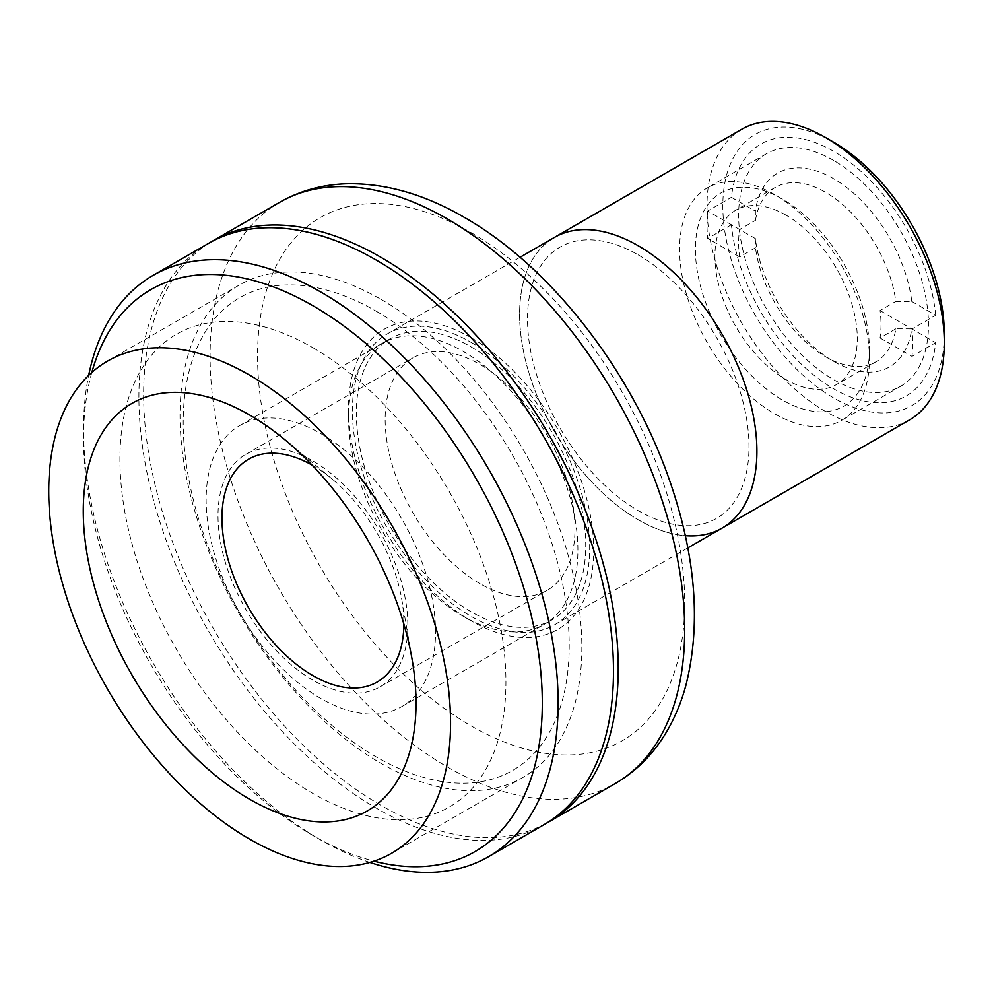 <?xml version="1.0" encoding="UTF-8"?>
<svg xmlns="http://www.w3.org/2000/svg" width="994" height="994" viewBox="0 0 994 994"><rect width="100%" height="100%" fill="white"/><g stroke="black" fill="none" stroke-linecap="round" stroke-linejoin="round"><path stroke-width="0.75" stroke-dasharray="4.97 3.73" d="M869.415 349.776A123.045 71.046 60 0 1 782.415 400.01A123.045 71.046 60 0 1 695.402 249.308A123.045 71.046 60 0 1 782.415 199.073A123.045 71.046 60 0 1 869.415 349.776M774.5 194.501A134.24 77.495 -120 0 0 707.38 187.854A134.24 77.495 -120 0 0 686.804 295.417A134.24 77.495 -120 0 0 774.5 413.715A134.24 77.495 -120 0 0 841.62 420.363A134.24 77.495 -120 0 0 862.196 312.799A134.24 77.495 -120 0 0 774.5 194.501M833.568 160.407A134.24 77.495 -120 0 0 766.449 153.759A134.24 77.495 -120 0 0 745.873 261.323A134.24 77.495 -120 0 0 833.568 379.609A134.24 77.495 -120 0 0 900.676 386.256A134.24 77.495 -120 0 0 921.252 278.693A134.24 77.495 -120 0 0 833.568 160.407M944.3 333.947A156.605 90.417 60 0 1 833.568 397.873A156.605 90.417 60 0 1 722.824 206.081A156.605 90.417 60 0 1 833.568 142.142M741.76 129.257A167.787 96.878 -120 0 0 716.04 263.721A167.787 96.878 -120 0 0 825.654 411.578A167.787 96.878 -120 0 0 909.547 419.89M722.153 528.087A167.787 96.878 60 0 1 638.247 519.775A167.787 96.878 60 0 1 528.634 371.918A167.787 96.878 60 0 1 554.354 237.454A167.787 96.878 -120 0 0 528.634 371.918A167.787 96.878 -120 0 0 638.247 519.775A167.787 96.878 -120 0 0 685.326 535.704M755.465 220.345A100.68 58.124 60 0 1 775.32 187.394A100.68 58.124 60 0 1 825.654 192.376A100.68 58.124 60 0 1 895.842 301.406L911.771 301.455A111.862 64.585 -120 0 0 833.568 178.672A111.862 64.585 -120 0 0 755.365 211.163L755.465 220.345L739.635 229.49A100.68 58.124 60 0 0 739.635 256.887L755.465 247.755L755.365 238.56A111.862 64.585 -120 0 0 833.556 361.344A111.862 64.585 -120 0 0 911.771 328.865L895.842 328.803A100.68 58.124 60 0 1 875.987 361.766A100.68 58.124 60 0 1 825.654 356.771L825.654 356.771A100.68 58.124 60 0 1 755.465 247.755M786.105 215.213A100.68 58.124 -120 0 0 735.771 210.219A100.68 58.124 -120 0 0 720.339 290.894A100.68 58.124 -120 0 0 786.105 379.609A100.68 58.124 -120 0 0 836.439 384.591A100.68 58.124 -120 0 0 851.87 303.928A100.68 58.124 -120 0 0 786.105 215.213M895.842 328.803L880.025 337.935A100.68 58.124 60 0 0 880.025 310.538L895.842 301.406M755.365 238.56L731.422 224.743A145.422 83.956 -120 0 0 833.568 388.741A145.422 83.956 -120 0 0 935.702 342.681L911.771 328.865M880.025 337.935L911.97 356.374L935.702 342.681M880.025 310.538L911.97 328.977A145.422 83.956 -120 0 1 911.97 356.374M911.771 301.455L935.702 315.284L911.97 328.977M935.702 315.284A145.422 83.956 -120 0 0 833.568 151.274A145.422 83.956 -120 0 0 731.422 197.334L755.365 211.163M739.635 229.49L707.691 211.039L731.422 197.334M739.635 256.887L707.691 238.436A145.422 83.956 -120 0 1 707.691 211.039M731.422 224.743L707.691 238.436M471.119 337.699A173.391 100.108 -120 0 0 348.509 408.484A173.391 100.108 -120 0 0 471.119 620.84L471.119 620.84A173.391 100.108 -120 0 0 593.716 550.055A173.391 100.108 -120 0 0 471.119 337.699M463.204 616.268L471.119 620.84L463.204 616.268A162.196 93.647 60 0 1 348.509 417.617A162.196 93.647 60 0 1 463.204 351.391A162.196 93.647 60 0 1 577.899 550.055A162.196 93.647 60 0 1 463.204 616.268M546.34 823.293A335.587 193.755 60 0 1 380.938 805.326A335.587 193.755 60 0 1 162.357 511.773A335.587 193.755 60 0 1 210.803 242.101M380.938 299.331A284.122 164.047 60 0 1 566.555 549.707A284.122 164.047 60 0 1 523.006 777.395A284.122 164.047 60 0 1 380.938 763.317A284.122 164.047 60 0 1 195.333 512.941A284.122 164.047 60 0 1 238.883 285.266A284.122 164.047 60 0 1 380.938 299.331M312.029 465.055A128.636 74.277 60 0 1 312.924 465.565A128.636 74.277 60 0 1 332.493 479.332A128.636 74.277 60 0 1 401.75 599.283A128.636 74.277 60 0 1 403.875 624.145M91.808 372.477A324.404 187.294 -120 0 0 83.533 438.168A324.404 187.294 -120 0 0 312.911 835.469A324.404 187.294 -120 0 0 373.943 861.152M369.83 862.419A335.587 193.755 60 0 1 320.826 840.042L312.911 835.469A324.404 187.294 -120 0 0 312.924 835.469L320.826 840.042A335.587 193.755 60 0 1 83.533 429.035A335.587 193.755 60 0 1 88.652 375.397M543.991 824.697A335.587 193.755 60 0 1 376.204 808.072A335.587 193.755 60 0 1 156.965 512.345A335.587 193.755 60 0 1 208.405 243.443M376.204 311.209A272.94 157.586 60 0 1 569.202 645.491A272.94 157.586 60 0 1 376.204 756.919A272.94 157.586 60 0 1 183.194 422.636A272.94 157.586 60 0 1 376.204 311.209M312.924 347.738A272.94 157.586 60 0 1 505.921 682.021A272.94 157.586 60 0 1 312.924 793.461A272.94 157.586 60 0 1 119.926 459.178A272.94 157.586 60 0 1 312.924 347.738M471.044 342.309A167.787 96.878 60 0 1 580.658 490.166A167.787 96.878 60 0 1 554.938 624.617A167.787 96.878 60 0 1 471.044 616.317A167.787 96.878 60 0 1 361.418 468.447A167.787 96.878 60 0 1 387.138 333.996A167.787 96.878 60 0 1 471.044 342.309M638.247 254.899A156.605 90.417 60 0 1 748.991 446.704A156.605 90.417 60 0 1 638.247 510.643A156.605 90.417 60 0 1 527.516 318.838A156.605 90.417 60 0 1 638.247 254.899M320.826 433.595A162.196 93.647 60 0 1 426.786 576.532A162.196 93.647 60 0 1 401.924 706.498A162.196 93.647 60 0 1 320.826 698.471A162.196 93.647 60 0 1 214.866 555.534A162.196 93.647 60 0 1 239.728 425.569A162.196 93.647 60 0 1 320.826 433.595M471.044 346.869A162.196 93.647 60 0 1 577.005 489.806A162.196 93.647 60 0 1 552.142 619.784A162.196 93.647 60 0 1 471.044 611.745A162.196 93.647 60 0 1 365.071 468.82A162.196 93.647 60 0 1 389.946 338.842A162.196 93.647 60 0 1 471.044 346.869M480.052 583.702A134.24 77.495 60 0 1 392.369 465.416A134.24 77.495 60 0 1 412.945 357.852A134.24 77.495 60 0 1 480.052 364.5A134.24 77.495 60 0 1 567.748 482.786A134.24 77.495 60 0 1 547.172 590.349A134.24 77.495 60 0 1 480.052 583.702M312.924 680.207A134.24 77.495 60 0 1 225.228 561.908A134.24 77.495 60 0 1 245.804 454.345A134.24 77.495 60 0 1 312.924 460.992A134.24 77.495 60 0 1 400.607 579.291A134.24 77.495 60 0 1 380.031 686.854A134.24 77.495 60 0 1 312.924 680.207M471.119 232.658A302.027 174.372 60 0 1 684.68 602.563A302.027 174.372 60 0 1 471.119 725.869A302.027 174.372 60 0 1 257.545 355.964A302.027 174.372 60 0 1 471.119 232.658M279.6 202.341A335.587 193.755 -120 0 0 228.16 471.255A335.587 193.755 -120 0 0 447.387 766.97A335.587 193.755 -120 0 0 615.174 783.595M766.449 153.759L707.38 187.854M900.676 386.256L841.62 420.363M775.32 187.394L735.771 210.219M875.987 361.766L836.439 384.591M825.654 356.771L833.556 361.344M348.509 417.617L348.509 408.484M391.711 853.2L523.006 777.395M332.493 479.332L285.44 440.193M401.75 599.283L412.125 659.594M107.576 361.071L238.883 285.266M83.533 438.168L83.533 429.035M554.938 624.617L687.811 547.905M387.138 333.996L520.024 257.284M401.924 706.498L552.142 619.784M239.728 425.569L389.946 338.842M245.804 454.345L412.945 357.852M380.031 686.854L547.172 590.349"/><path stroke-width="1.49" d="M833.568 142.142L825.654 137.57L833.568 142.142A156.605 90.417 60 0 1 944.3 333.947L944.3 343.079A167.787 96.878 -120 0 0 825.654 137.57L825.654 137.57A167.787 96.878 -120 0 0 741.76 129.257L554.354 237.454A167.787 96.878 60 0 1 638.247 245.767A167.787 96.878 -120 0 0 554.354 237.454L520.024 257.284M685.326 535.704A167.787 96.878 -120 0 0 722.153 528.087L909.547 419.89A167.787 96.878 -120 0 0 944.3 343.079M722.153 528.087A167.787 96.878 -120 0 0 747.873 393.624A167.787 96.878 -120 0 0 638.247 245.767A167.787 96.878 60 0 1 747.873 393.624A167.787 96.878 60 0 1 722.153 528.087L687.811 547.905M210.803 242.101A335.587 193.755 60 0 1 213.151 240.697A335.587 193.755 60 0 1 380.938 257.322A335.587 193.755 60 0 1 600.177 553.037A335.587 193.755 60 0 1 548.738 821.951A335.587 193.755 60 0 1 546.34 823.293M249.643 375.148A284.122 164.047 60 0 1 435.26 625.524A284.122 164.047 60 0 1 391.711 853.2A284.122 164.047 60 0 1 249.643 839.122A284.122 164.047 60 0 1 64.026 588.746A284.122 164.047 60 0 1 107.576 361.071A284.122 164.047 60 0 1 249.643 375.148M249.643 799.251A235.292 135.843 60 0 1 83.272 511.078A235.292 135.843 60 0 1 249.643 415.02A235.292 135.843 60 0 1 285.44 440.193A235.292 135.843 60 0 1 412.125 659.594A235.292 135.843 60 0 1 249.643 799.251M403.875 624.145A128.636 74.277 60 0 1 312.924 675.634A128.636 74.277 60 0 1 221.96 518.595A128.636 74.277 60 0 1 312.029 465.055M373.943 861.152A324.404 187.294 -120 0 0 540.227 666.278A324.404 187.294 -120 0 0 312.924 305.73A324.404 187.294 -120 0 0 91.808 372.477M88.652 375.397A335.587 193.755 60 0 1 153.039 275.413A335.587 193.755 60 0 1 320.826 292.025A335.587 193.755 60 0 1 540.065 587.752A335.587 193.755 60 0 1 488.626 856.654A335.587 193.755 60 0 1 369.83 862.419M153.039 275.413L208.405 243.443A335.587 193.755 60 0 1 376.204 260.068A335.587 193.755 60 0 1 595.431 555.783A335.587 193.755 60 0 1 543.991 824.697L488.626 856.654M279.6 202.341C300.623 190.363 323.709 184.163 348.869 183.728C386.803 183.492 425.233 194.675 464.161 217.301C551.769 267.088 633.34 373.185 670.565 483.295C695.937 557.82 701.056 625.114 685.935 685.177C681.288 702.398 674.702 718.165 666.179 732.491C653.195 754.26 636.197 771.294 615.174 783.595A335.587 193.755 -120 0 0 666.614 514.681A335.587 193.755 -120 0 0 447.387 218.966A335.587 193.755 -120 0 0 279.6 202.341L213.151 240.697M548.738 821.951L615.174 783.595"/></g></svg>
